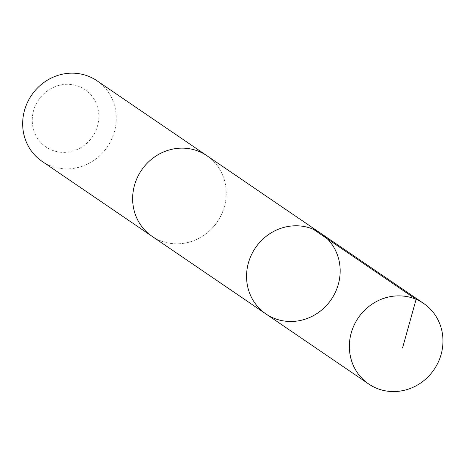 <?xml version="1.0" encoding="UTF-8"?>
<svg xmlns="http://www.w3.org/2000/svg" width="465" height="465" viewBox="0 0 465 465"><rect width="100%" height="100%" fill="white"/><g stroke="black" fill="none" stroke-linecap="round" stroke-linejoin="round"><path stroke-width="0.35" stroke-dasharray="2.33 1.74" d="M265.899 313.916A48.749 45.866 124.3 0 0 331.26 299.472A48.749 45.866 124.3 0 0 320.815 233.354M206.896 155.705A48.744 45.866 -55.7 0 1 220.811 215.929A48.744 45.866 -55.7 0 1 151.985 236.261M207.605 156.188A48.755 45.872 -55.7 0 1 220.817 215.929A48.755 45.872 -55.7 0 1 152.694 236.743M96.929 80.736A48.755 45.872 -55.7 0 1 110.844 140.965A48.755 45.872 -55.7 0 1 42.007 161.303M94.959 132.519A34.677 32.631 -55.7 0 1 37.334 138.041A34.677 32.631 -55.7 0 1 64.298 84.438A34.677 32.631 -55.7 0 1 94.959 132.519"/><path stroke-width="0.7" d="M265.899 313.916L151.985 236.261A48.744 45.866 -55.7 0 1 138.076 176.043A48.744 45.866 -55.7 0 1 206.896 155.705L320.815 233.354A48.749 45.866 124.3 0 0 251.989 253.692A48.749 45.866 124.3 0 0 265.899 313.916A48.749 45.866 124.3 0 0 331.26 299.472A48.749 45.866 124.3 0 0 320.815 233.354A48.749 45.866 124.3 0 0 251.989 253.692A48.749 45.866 124.3 0 0 265.899 313.916L368.699 383.997A48.755 45.872 -55.7 0 1 354.789 323.768A48.755 45.872 -55.7 0 1 423.621 303.43A48.755 45.872 -55.7 0 1 437.536 363.659A48.755 45.872 -55.7 0 1 368.699 383.997M152.694 236.743A48.755 45.872 -55.7 0 1 151.985 236.267A48.755 45.872 -55.7 0 1 141.54 170.149A48.755 45.872 -55.7 0 1 206.908 155.699A48.755 45.872 -55.7 0 1 207.605 156.188M151.985 236.267L42.007 161.303A48.755 45.872 -55.7 0 1 31.568 95.18A48.755 45.872 -55.7 0 1 96.929 80.736L206.908 155.699M313.3 229.257L416.111 299.332L402.527 348.053M320.815 233.354L423.621 303.43"/></g></svg>
